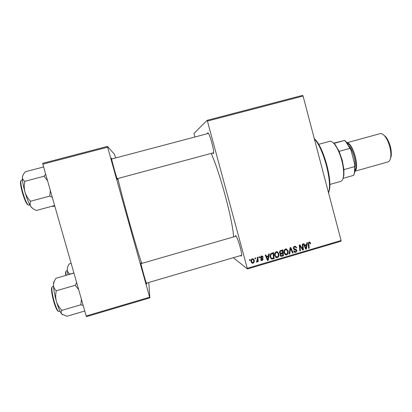 <?xml version="1.0" encoding="UTF-8"?>
<svg xmlns="http://www.w3.org/2000/svg" width="412" height="412" viewBox="0 0 412 412"><rect width="100%" height="100%" fill="white"/><g stroke="black" fill="none" stroke-linecap="round" stroke-linejoin="round"><path stroke-width="0.62" d="M146.636 283.101L146.739 283.811C147.012 286.716 140.683 264.123 140.873 262.861L141.264 263.541M117.456 178.623L117.528 179.477C117.116 179.946 110.674 156.951 111.564 158.167L111.92 158.939M207.457 133.684L207.684 132.772L208.539 133.509C210.403 136.398 213.828 149.247 213.637 152.651L213.37 153.691L212.618 153.032M235.154 236.462L235.602 235.556L236.2 236.251C238.095 239.022 241.803 251.768 241.7 255.162L241.19 256.13L240.701 255.543M211.191 153.418C220.003 172.736 232.79 220.564 233.589 236.91M117.873 178.509C122.663 199.351 136.357 248.05 141.728 263.407M194.897 137.005L193.995 133.411L207.107 120.335L302.635 95.357L303.077 96.053L207.427 121.082L207.107 120.335M274.763 255.739C274.274 253.931 274.789 252.592 276.318 251.711L276.941 251.634L278.903 253.607L278.811 256.346L277.379 257.696L276.715 257.773L274.763 255.739M268.397 255.8L268.67 254.044L269.304 253.854L268.227 260.327L267.512 260.538L265.204 255.064L265.792 254.889L266.399 256.388L268.397 255.8M309.18 242.035L309.633 241.973L310.725 243.482L310.169 243.724L310.092 243.219L309.319 242.709L308.846 243.997L309.247 248.194L308.665 248.364L308.248 244.017L309.18 242.035M293.262 248.524C293.087 247.427 293.519 246.7 294.559 246.34L295.306 246.237L296.794 247.751L296.233 247.993L295.868 247.2L294.698 247.015L293.823 248.297L294.106 248.75L295.873 249.27L296.856 250.316C297.042 251.305 296.655 251.959 295.703 252.278L295.049 252.365L293.612 250.99L294.173 250.759L295.11 251.665L295.543 251.608L296.29 250.522L293.262 248.524M289.147 254.137L290.063 247.746L290.805 247.524L293.174 252.947L292.587 253.117L290.558 248.472L289.77 253.952L289.147 254.137M284.069 252.989C283.58 251.191 284.095 249.852 285.619 248.972L286.222 248.9L288.194 250.867L288.101 253.601L286.675 254.951L286.031 255.023L284.069 252.989M249.584 260.544L249.497 259.689L250.089 259.514L250.187 260.369L249.584 260.544M247.365 268.258L341.084 240.505L341.023 241.231L247.442 268.959L207.427 121.082M341.084 240.505L303.077 96.053M279.537 252.752C279.331 251.686 279.707 250.939 280.675 250.506L282.915 249.847L283.492 255.811L281.262 256.367L280.145 255.306L280.546 253.694L279.537 252.752M306.569 244.548L306.837 242.807L307.46 242.622L306.399 249.033L305.694 249.245L303.433 243.811L304.01 243.636L304.607 245.13L306.569 244.548M302.604 247.777L302.274 244.151L302.861 243.976L303.417 249.914L302.815 250.094L299.946 245.758L300.456 250.795L299.869 250.965L299.297 245.027L299.905 244.846L302.784 249.172L302.604 247.777M261.445 256.089L262.084 256.012L263.247 257.16L262.681 257.407L261.558 256.614L260.961 257.479L263.175 258.947L262.264 260.487L261.625 260.564L260.59 259.622L261.156 259.375L262.15 259.962L262.614 259.21L260.884 258.365L260.384 257.701L261.445 256.089M271.075 253.483L273.604 252.592L274.186 258.561L271.894 259.107L270.205 257.222C269.783 255.78 270.076 254.534 271.075 253.483M251.129 261.898C250.723 260.518 251.104 259.483 252.273 258.793L252.808 258.731L254.122 260.034C254.565 261.466 254.183 262.532 252.978 263.232L252.438 263.283L251.129 261.898M255.028 258.942L254.94 258.082L255.533 257.912L255.631 258.762L255.028 258.942M257.361 259.169L257.206 257.418L257.804 257.243L258.231 261.599L257.639 261.774L257.552 260.873L256.851 262.089L256.413 262.053L257.361 259.169M258.993 257.773L258.906 256.918L259.493 256.743L259.591 257.598L258.993 257.773M247.442 268.959L233.305 257.711M115.592 157.971L114.557 154.345L107.439 146.394L107.63 147.192L42.812 164.151L42.714 163.317L107.439 146.394M149.638 297.201L149.86 297.871L86.51 316.643L86.19 315.994L149.638 297.201L107.63 147.192M86.19 315.994L42.812 164.151M149.86 297.871L148.804 282.467M249.548 259.673L250.187 260.369M282.189 250.063L282.246 250.65M282.452 252.772L282.508 253.359M282.699 255.327L283.492 255.811M282.709 255.419L280.49 255.97L281.262 256.367M279.496 252.541L280.304 252.978M279.47 252.278L280.742 253.189L282.591 252.731L282.395 250.717L281.617 250.357L280.093 250.82M280.088 255.028L280.927 255.502M280.072 254.786L281.283 255.682L282.838 255.286L282.658 253.432L281.875 253.05L280.268 253.627M280.309 253.962L280.829 254.225L280.721 255.11M282.658 253.432L280.829 254.225M280.011 250.893L280.737 251.238L280.124 252.597M282.395 250.717L280.737 251.238M286.392 248.915L287.344 250.372M287.427 250.517L288.194 250.867M287.514 253.328L288.101 253.601M286.443 254.297L285.871 254.559L286.675 254.951M285.871 254.559L285.011 254.606M284.095 253.081L285.243 253.941M286.201 249.6L285.001 249.281M287.53 253.303L287.607 251.006L286.165 249.6L285.753 249.651C284.62 250.398 284.254 251.475 284.666 252.88L286.088 254.328L287.53 253.303M283.971 252.551L284.666 252.88M284.975 249.301L285.753 249.651M290.208 247.7L290.542 248.467M290.625 248.652L292.031 251.881M292.345 252.577L293.174 252.947M289.997 248.235L290.558 248.472M289.214 253.689L289.77 253.952M295.316 246.237L295.883 247.221M296.048 247.452L296.794 247.751M295.018 246.86L293.895 246.664M293.869 246.68L294.698 247.015M293.195 248.034L293.823 248.297M293.226 248.359L294.106 248.75M293.267 248.395L293.746 248.596M295.476 249.152L296.001 249.955L296.856 250.316M295.435 251.639L294.853 251.907L295.703 252.278M294.853 251.907L294.168 251.99M293.612 250.99L294.492 251.397M293.761 249.384L295.934 250.079M309.397 241.988L309.711 242.632L310.643 242.951M310.102 243.265L310.725 243.482M309.041 242.617L309.525 242.678M308.547 242.447L309.319 242.709M308.629 247.957L309.247 248.194M306.157 244.671L306.075 245.171M305.549 248.338L305.493 248.683L306.399 249.033M303.865 244.857L304.607 245.13M305.271 248.23L305.962 248.498L306.43 245.305L305.524 244.97L304.092 245.392M304.133 245.495L304.865 245.763L305.962 248.498M306.43 245.305L304.865 245.763M302.48 249.054L302.532 249.559L303.417 249.914M299.349 245.531L299.946 245.758M299.493 247.056L300.137 247.308M299.828 250.532L300.456 250.795M299.375 245.001L299.879 245.732M300.142 246.113L301.043 247.416L301.929 247.761M301.043 247.416L301.754 248.57M301.939 248.838L302.784 249.172M262.233 256.032L263.222 257.083M262.552 256.681L263.247 257.16M261.836 256.573L261.203 256.176M260.997 256.279L261.558 256.614M260.369 257.124L260.961 257.479M260.353 257.217L261.177 257.804M262.315 258.144L263.175 258.947M262.501 258.535L262.542 259.019M261.79 259.998L262.264 260.487M261.594 260.07L260.832 260.121M260.873 259.498L261.285 259.673M261.795 258.478L260.58 258.097M268.197 255.857L268.099 256.47M267.568 259.658L268.227 260.327M265.318 255.028L265.709 255.991L266.399 256.388M268.258 256.563L267.553 256.166L265.967 256.63L267.084 259.369L267.785 259.781L268.258 256.563L266.662 257.031L267.785 259.781M265.967 256.63L266.662 257.031M272.929 252.788L272.991 253.416M273.444 258.061L274.186 258.561M273.455 258.154L271.328 258.705L272.054 259.112M271.328 258.705L270.967 258.659M270.102 256.748L271.194 258.005M270.092 256.691L271.92 258.412L273.527 258.041L273.084 253.462L272.353 253.081L271.024 253.519M271.606 253.303L272.332 253.684C270.828 254.286 270.318 255.425 270.797 257.088M273.084 253.462L272.332 253.684M277.188 251.67L278.146 253.226L278.903 253.607M274.66 255.255L276.782 257.078L278.239 256.048L278.811 256.346M277.199 257.031L276.632 257.294L277.379 257.696M276.632 257.294L275.659 257.309M274.706 255.502L275.916 256.661M276.988 252.35L276.133 251.964L275.705 252.015L276.457 252.386C275.314 253.138 274.953 254.219 275.365 255.625M278.239 256.048L278.316 253.746L276.885 252.34L276.457 252.386M253.081 258.788L254.122 260.034M253.498 259.617L253.648 260.76M252.556 262.727L252.978 263.232M252.355 262.794L251.557 262.789M251.006 260.611L251.959 262.295M252.69 259.282L252.062 258.87L252.407 259.313C251.639 259.91 251.413 260.719 251.722 261.728L252.86 262.707C253.658 262.114 253.89 261.301 253.55 260.271L252.685 259.282M251.109 261.301L251.722 261.728M251.892 258.963L252.407 259.313M254.961 258.077L255.631 258.762M257.217 257.418L257.582 261.172L258.231 261.599M256.434 261.805L256.851 262.089M258.916 257.031L259.591 257.598M314.232 138.458L316.133 140.554C323.837 149.705 331.485 177.201 329.61 189.02L328.611 193.089M328.56 192.904L329.193 189.798C331.104 177.701 323.255 149.474 315.376 140.101L314.346 138.88M84.764 311.003L66.929 316.267L61.795 314.129L62.634 314.835M81.411 299.277L80.824 304.787L83.178 305.457M80.824 304.787L61.929 310.329C59.349 307.764 57.505 304.767 56.403 301.347C55.517 297.85 55.486 294.322 56.305 290.759C54.564 289.239 53.617 287.38 53.467 285.176C53.539 282.941 54.384 280.623 56.001 278.229L73.933 273.094M54.307 281.375C53.72 281.684 53.436 282.951 53.467 285.176C53.611 289.482 54.59 294.868 56.403 301.347C58.288 307.713 60.085 311.977 61.795 314.129C61.002 313.058 61.048 311.796 61.929 310.329M76.637 282.565L75.252 285.284L56.305 290.759M75.252 285.284L78.661 289.646M54.631 205.531L36.529 210.439C33.959 209.502 32.074 208.235 30.879 206.644L32.872 208.58M50.346 190.529L49.754 196.086L52.309 197.389M49.754 196.086L30.565 201.247C27.944 198.584 26.069 195.515 24.941 192.028C24.045 188.469 24.009 184.9 24.838 181.321C23.211 180.24 22.397 178.859 22.402 177.175C22.629 175.46 23.633 173.648 25.41 171.732L43.615 166.958M22.938 175.26L22.402 177.175C22.263 180.533 23.113 185.482 24.941 192.028C26.873 198.558 28.855 203.43 30.879 206.644C29.916 205.001 29.813 203.204 30.565 201.247M45.65 174.085L44.079 176.238L24.838 181.321M44.079 176.238L47.55 180.729M71.158 263.371L69.242 263.917C67.928 265.889 67.269 267.785 67.264 269.608L67.939 274.809M73.897 272.96L69.813 274.129C68.299 272.909 67.45 271.4 67.264 269.608M54.77 206.005L52.839 206.53L52.118 206.211M329.837 184.473L340.786 181.373C342.151 180.956 343.042 179.297 343.459 176.398C343.969 172.165 343.423 166.891 341.826 160.577C339.895 153.491 337.459 148.037 334.513 144.21C332.654 141.944 331.037 140.981 329.651 141.331L318.677 144.329M332.484 142.176L335.234 144.648L339.143 151.358L342.284 160.407L343.917 169.626L343.855 175.651L342.779 179.189M333.833 143.422L344.705 140.42L346.713 142.428L350.962 149.968L354.799 164.702L354.83 171.629L353.692 175.337L354.449 172.355L354.799 164.702M333.602 143.175L344.705 140.42M343.917 169.626L354.547 166.644M350.962 149.968L346.008 142.006L344.602 140.482M339.143 151.358L349.798 148.418M343.217 178.298L353.692 175.337M383.423 134.775L385.998 137.036C389.917 142.743 391.673 149.051 391.261 155.963L390.226 159.228M354.881 171.232L387.919 161.931C389.376 161.473 390.313 159.835 390.72 157.018C391.616 151.137 388.794 140.986 384.988 136.408C383.242 134.276 381.641 133.344 380.178 133.622L379.926 133.689M354.897 171.073C359.908 168.168 352.847 142.773 347.053 142.871M281.288 255.837L282.06 256.233M280.938 253.328L281.71 253.71M280.531 250.676L281.303 251.042M289.811 249.512L290.393 249.765M293.936 249.425L294.781 249.78M308.233 243.775L308.846 243.997M304.695 246.85L305.441 247.128M261.213 258.257L261.883 258.664M266.554 258L267.249 258.406M272.064 258.566L272.79 258.978M53.503 286.17L52.412 286.582C49.904 288.426 56.568 312.991 59.158 311.431L60.003 311.184M58.355 311.091C55.687 311.56 49.708 288.91 52.041 287.221M22.464 179.889L21.625 180.111C18.406 180.198 26.116 206.397 28.964 205.104L29.041 205.083M28.165 204.743C25.374 205.161 18.483 181.903 21.1 180.827M67.336 270.596L66.208 270.978C65.838 271.457 65.817 272.904 66.141 275.324M65.791 275.427C65.518 273.254 65.554 271.956 65.899 271.518M354.995 167.22C356.184 161.906 352.888 150.05 349.124 146.121M347.646 143.69C352.955 144.751 358.976 166.412 354.979 170.063M146.461 283.492L146.724 283.631M140.919 263.299L141.069 263.041M117.276 179.004L117.544 179.148M111.559 158.702L111.719 158.445M286.031 255.023L285.233 254.637M286.165 249.6L285.367 249.245M295.224 246.942L294.379 246.603M295.049 252.365L294.204 251.99M261.893 256.573L261.229 256.176M261.625 260.564L260.961 260.142M271.894 259.107L271.173 258.695M276.715 257.773L275.968 257.366M276.885 252.34L276.133 251.964M252.438 263.283L251.825 262.851M316.133 140.554L315.376 140.101M329.61 189.02L329.193 189.798M241.695 255.255L146.342 283.188M236.148 236.174L140.976 263.623M111.616 159.022L208.482 133.411M117.157 178.7L213.637 152.759M29.005 205.094L29.839 204.867M335.234 144.648L334.513 144.21M343.855 175.651L343.459 176.398M354.83 171.629L354.449 172.355M346.713 142.428L346.008 142.006M385.998 137.036L384.988 136.408M391.261 155.963L390.72 157.018M346.956 142.743L380.049 133.653"/></g></svg>
